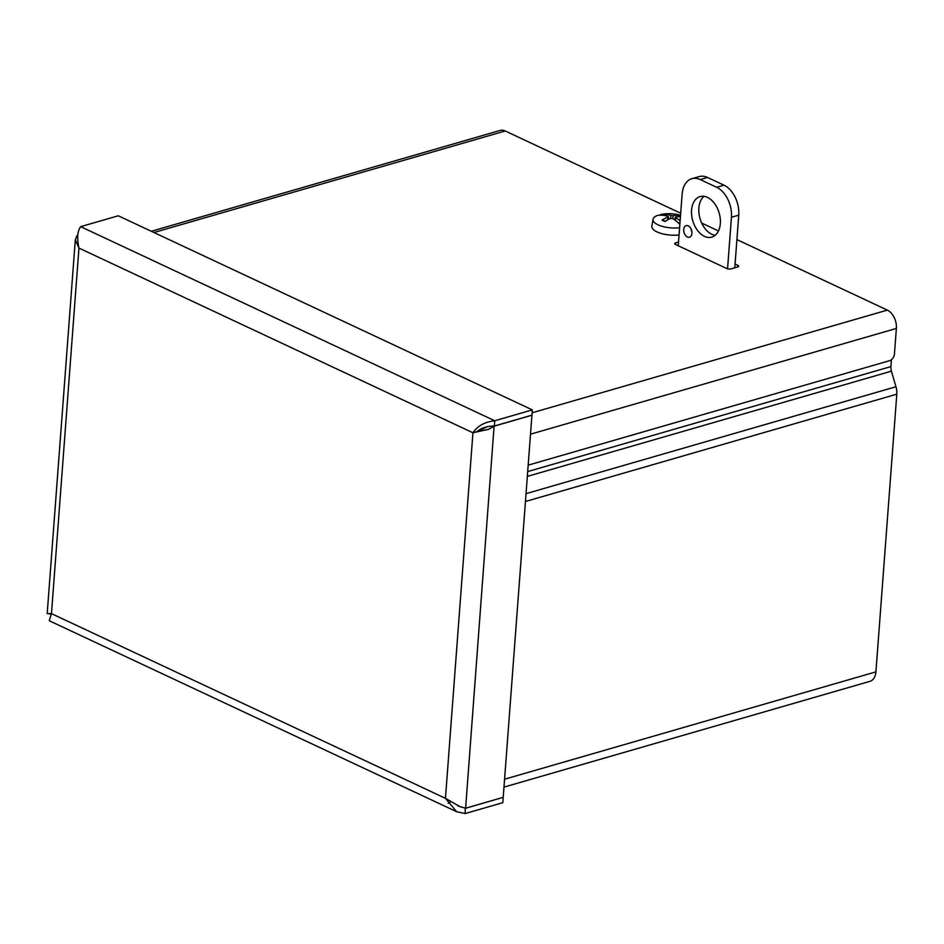 <?xml version="1.0" encoding="UTF-8"?>
<svg xmlns="http://www.w3.org/2000/svg" width="944" height="944" viewBox="0 0 944 944"><rect width="100%" height="100%" fill="white"/><g stroke="black" fill="none" stroke-linecap="round" stroke-linejoin="round"><path stroke-width="1.42" d="M891.419 359.711L890.9 366.602A9.051 5.9 -106.1 0 0 891.419 371.169L895.962 386.733A14.738 9.605 73.9 0 1 896.8 394.179L875.914 671.88A14.738 9.605 73.9 0 1 869.967 681.332L503.978 787.119M448.152 803.25A14.738 9.605 -106.1 0 0 450.288 802.176M457.651 805.822L465.604 808.288L503.081 797.373M503.199 797.432L502.798 802.683L465.203 813.551L456.636 811.71L445.45 798.329L472.944 432.777L488.496 429.355L494.337 426.11L531.932 415.242L503.211 797.338L465.616 808.206L460.129 806.719L445.45 798.329L51.472 613.635L48.05 613.553M465.25 808.123L465.203 813.551M77.963 234.088L75.308 239.764L78.954 248.083C76.865 238.065 77.443 230.914 80.677 226.654L118.271 215.787L532.333 409.897L494.739 420.764C484.815 421.897 477.558 425.897 472.944 432.777L78.954 248.083L51.472 613.635L49.253 620.739L456.625 811.71M472.944 432.777L477.086 431.573C481.216 427.962 486.962 426.11 494.349 426.027L531.944 415.159L532.333 409.897M487.883 426.464L477.605 431.384M494.349 426.027L494.739 420.764L80.677 226.654M494.113 426.004L465.616 808.206M532.121 412.788L887.348 310.116A14.738 9.605 73.9 0 1 896.375 328.441L894.464 353.823A6.03 3.977 -64.9 0 1 889.649 360.667L528.18 465.144M151.288 231.268L500.119 130.449A14.738 9.605 73.9 0 1 505.229 130.992L153.955 232.519M887.348 310.116L736.91 239.599M718.49 230.961L701.734 223.103M680.695 213.238L505.229 130.992M675.633 242.868A3.021 1.133 4.3 0 0 674.677 243.611A3.021 1.133 4.3 0 0 675.491 244.472L675.633 242.868L678.535 242.03M735.069 264.072L737.83 265.37A3.021 1.133 4.3 0 1 738.645 266.232A3.021 1.133 4.3 0 1 737.689 266.975L731.093 268.875A3.021 1.133 4.3 0 1 726.845 268.544L675.491 244.472M667.998 216.377L667.927 217.155L667.998 216.377A41.937 26.656 67.1 0 0 662.853 215.244A41.961 30.845 -111.8 0 0 662.452 215.232A41.925 27.942 -107 0 0 657.272 215.503A18.585 6.997 -175.7 0 0 653.047 219.256L651.867 226.159A19.246 7.245 -175.7 0 0 657 231.905A19.246 7.245 -175.7 0 0 679.066 234.962M666.322 215.881L666.193 215.102L666.134 215.834M666.063 214.725L666.193 215.102A0.897 0.59 -99.2 0 0 666.063 214.725L665.945 214.347A41.961 23.34 78.5 0 0 665.638 214.312L665.532 215.692M660.611 215.173L660.694 214.512A41.925 26.692 74.7 0 1 665.638 214.312M680.482 216.117A11.552 4.342 4.3 0 0 678.559 215.315A41.937 28.06 108.1 0 0 673.001 215.692L670.936 215.527A41.937 27.765 -99.2 0 0 665.945 214.347M680.128 220.813A41.937 29.406 -101.2 0 0 675.68 217.757L675.751 216.978A41.937 26.939 -58.1 0 1 680.435 216.624M675.326 220.353L675.751 216.978M660.694 214.512A18.585 6.997 -175.7 0 1 661.425 214.371A41.973 41.973 0 0 1 680.541 215.338M679.609 227.74A18.585 6.997 -175.7 0 1 658.003 224.814A18.585 6.997 -175.7 0 1 653.047 219.256M679.857 224.401A41.925 26.692 -105.3 0 0 677.839 222.442A41.961 23.34 -101.5 0 0 677.556 222.147A41.937 25.016 69.5 0 0 672.742 218.607L670.677 218.453A41.937 25.311 -60.5 0 0 664.918 221.462A11.552 4.342 4.3 0 1 662.015 220.105A41.937 29.689 110.2 0 1 667.927 217.155L667.892 219.74M680.034 221.958L679.055 223.598M662.806 220.33L662.015 220.105L662.806 220.33M678.559 215.315L677.556 216.742M691.067 228.944A6.03 3.929 -106.1 0 0 691.905 231.835M683.727 229.522A6.03 3.929 73.9 0 1 686.158 225.651A6.03 3.929 73.9 0 1 691.61 230.36A6.03 3.929 73.9 0 1 689.509 237.239A6.03 3.929 73.9 0 1 683.727 229.522M678.252 245.77L682.134 194.169A24.119 15.718 73.9 0 1 691.869 178.699A24.119 15.718 73.9 0 1 700.236 179.584L716.673 187.29A24.119 15.718 73.9 0 1 731.435 217.273L727.564 268.804M731.435 217.273L738.751 215.161L734.786 267.813M703.964 196.328A21.11 13.759 -106.1 0 0 698.879 208.01A21.11 13.759 -106.1 0 0 715.233 235.292M691.563 210.123A21.11 13.759 73.9 0 1 700.082 196.588A21.11 13.759 73.9 0 1 719.163 213.049A21.11 13.759 73.9 0 1 711.8 237.145A21.11 13.759 73.9 0 1 691.563 210.123M700.236 179.584L707.552 177.472A24.119 15.718 -106.1 0 0 699.174 176.587L691.869 178.699M707.552 177.472L723.989 185.177L716.673 187.29M738.751 215.161A24.119 15.718 -106.1 0 0 723.989 185.177M527.696 471.575L890.9 366.602M891.419 371.169L527.342 476.39M526.044 493.653L895.962 386.733M896.8 394.179L525.454 501.5M504.568 779.213L875.914 671.88M51.401 613.742L48.651 613.694M76.429 236.189L77.585 237.805M488.496 429.355L476.413 431.774M737.83 265.37L737.712 266.963M896.375 328.441L530.516 434.181M677.804 215.999A10.49 3.941 -175.7 0 1 679.385 216.624M673.001 215.692L672.978 218.748M670.936 215.527L670.5 218.512M47.908 613.588L51.059 614.249M75.308 239.764L47.2 613.541M665.378 221.368L662.605 220.07M668.411 216.731L668.458 219.456M675.279 217.273L674.818 219.987"/></g></svg>
